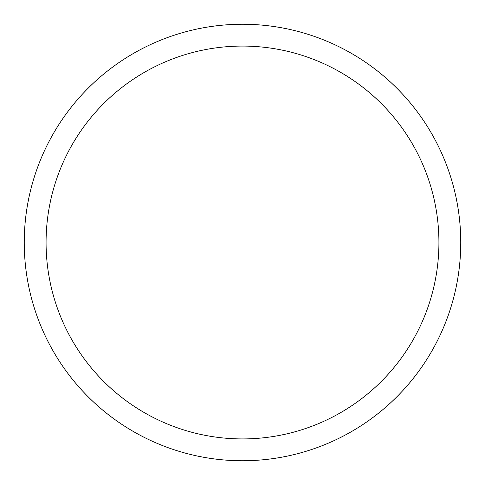 <?xml version="1.0" encoding="UTF-8"?>
<svg xmlns="http://www.w3.org/2000/svg" width="485" height="485" viewBox="0 0 485 485"><rect width="100%" height="100%" fill="white"/><g stroke="black" fill="none" stroke-linecap="round" stroke-linejoin="round"><path stroke-width="0.73" d="M46.075 242.5A196.425 196.425 0 0 1 340.712 72.392A196.425 196.425 0 0 1 340.712 412.608A196.425 196.425 0 0 1 46.075 242.5M24.25 242.5A218.25 218.25 0 0 1 351.625 53.489A218.25 218.25 0 0 1 351.625 431.511A218.25 218.25 0 0 1 24.25 242.5"/></g></svg>
